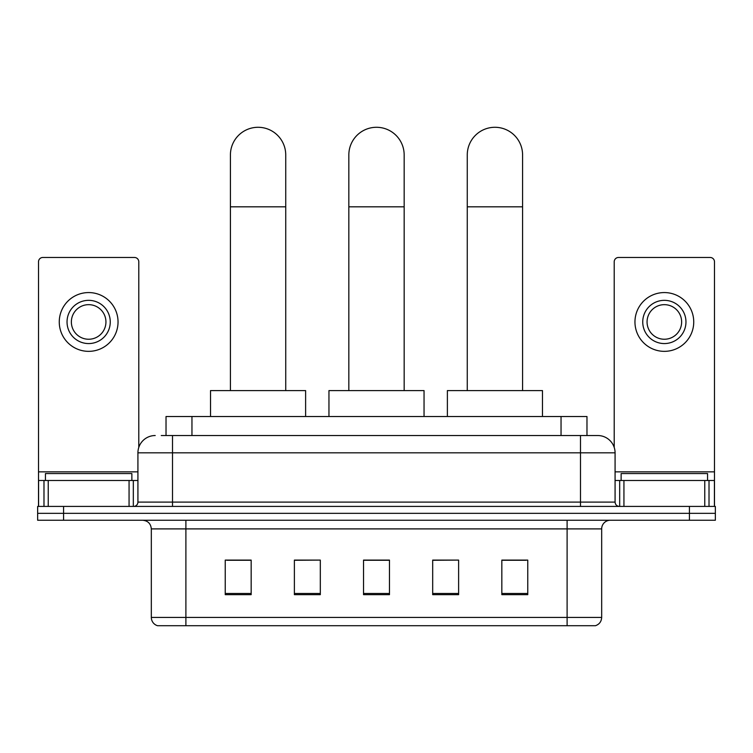 <?xml version="1.0" encoding="UTF-8"?>
<svg xmlns="http://www.w3.org/2000/svg" width="753" height="753" viewBox="0 0 753 753"><rect width="100%" height="100%" fill="white"/><g stroke="black" fill="none" stroke-linecap="round" stroke-linejoin="round"><path stroke-width="1.13" d="M166.027 435.535L166.027 416.522L586.973 416.522L586.973 435.535M161.66 435.535L591.736 435.535M161.264 435.535L172.503 435.535L172.503 452.826L137.921 452.826L137.921 502.1A4.32 4.32 0 0 1 133.601 506.421M155.212 435.535A17.291 17.291 0 0 0 137.921 452.826M597.788 435.535A17.291 17.291 0 0 1 615.079 452.826L580.497 452.826L580.497 435.535L597.524 435.535M615.079 452.826L615.079 502.1C615.333 504.726 616.773 506.167 619.399 506.421M63.581 506.421L37.65 506.421L37.65 513.339L63.581 513.339L37.65 513.339L37.65 520.248L63.581 520.248L63.581 513.339L689.419 513.339L63.581 513.339L63.581 506.421L689.419 506.421L689.419 513.339L715.35 513.339L689.419 513.339L689.419 520.248L63.581 520.248M689.419 520.248L715.35 520.248L715.35 506.421L689.419 506.421M601.675 617.413C601.44 621.554 599.369 624.322 595.454 625.715L567.103 625.715L567.103 617.413L601.675 617.413L601.675 528.898A8.641 8.641 0 0 1 610.325 520.248M567.103 625.715L157.546 625.715A8.641 8.641 0 0 1 151.325 617.413L151.325 528.898C150.807 523.646 147.927 520.765 142.675 520.248M527.768 594.672L527.768 560.1L501.837 560.1L501.837 594.672L527.768 594.672M458.615 594.672L458.615 560.1L432.683 560.1L432.683 594.672L458.615 594.672M251.163 594.672L251.163 560.1L225.232 560.1L225.232 594.672L251.163 594.672M320.317 594.672L320.317 560.1L294.385 560.1L294.385 594.672L320.317 594.672M389.47 594.672L389.47 560.1L363.53 560.1L363.53 594.672L389.47 594.672M151.325 617.413L185.897 617.413L185.897 625.715L174.207 625.715M551.554 625.715L201.446 625.715M501.837 560.279L526.046 560.279M320.317 560.1L294.385 560.279L320.317 560.1M226.954 560.279L251.163 560.279M458.615 560.1L432.683 560.279L458.615 560.1M389.47 560.279L363.53 560.279M131.869 480.489L131.869 473.571L45.434 473.571L45.434 480.489M129.064 506.421L129.064 480.489L48.239 480.489L48.239 506.421M138.787 447.433L138.787 261.79A4.32 4.32 0 0 0 134.467 257.47L42.836 257.47A4.32 4.32 0 0 0 38.516 261.79L38.516 480.489L48.239 480.489M129.064 480.489L137.921 480.489M38.516 506.421L38.516 480.489M88.647 300.343A21.611 21.611 0 0 0 67.036 321.955A21.611 21.611 0 0 0 88.647 343.566A21.611 21.611 0 0 0 110.258 321.955A21.611 21.611 0 0 0 88.647 300.343M88.647 304.664A17.291 17.291 0 0 0 71.366 321.955A17.291 17.291 0 0 0 88.647 339.245A17.291 17.291 0 0 0 105.938 321.955A17.291 17.291 0 0 0 88.647 304.664M88.647 351.35A29.386 29.386 0 0 0 118.042 321.955A29.386 29.386 0 0 0 88.647 292.569A29.386 29.386 0 0 0 59.261 321.955A29.386 29.386 0 0 0 88.647 351.35M230.418 390.591L230.418 154.949A27.663 27.663 0 0 1 258.072 127.285A27.663 27.663 0 0 1 285.735 154.949A27.663 27.663 0 0 0 258.072 127.285M285.735 390.591L285.735 154.949M305.614 416.522L305.614 390.591L210.529 390.591L210.529 416.522M348.837 390.591L348.837 154.949A27.663 27.663 0 0 1 376.5 127.285A27.663 27.663 0 0 1 404.163 154.949A27.663 27.663 0 0 0 376.5 127.285M404.163 390.591L404.163 154.949M424.043 416.522L424.043 390.591L328.957 390.591L328.957 416.522M467.265 390.591L467.265 154.949A27.663 27.663 0 0 1 494.928 127.285A27.663 27.663 0 0 1 522.582 154.949A27.663 27.663 0 0 0 494.928 127.285M522.582 390.591L522.582 154.949M542.471 416.522L542.471 390.591L447.386 390.591L447.386 416.522M704.761 506.421L704.761 480.489L623.936 480.489L623.936 506.421M714.484 506.421L714.484 480.489L714.484 506.421M704.761 480.489L714.484 480.489L714.484 261.79A4.32 4.32 0 0 0 710.164 257.47L618.533 257.47A4.32 4.32 0 0 0 614.213 261.79L614.213 447.433M615.079 480.489L623.936 480.489M664.353 300.343A21.611 21.611 0 0 0 642.742 321.955A21.611 21.611 0 0 0 664.353 343.566A21.611 21.611 0 0 0 685.964 321.955A21.611 21.611 0 0 0 664.353 300.343M664.353 304.664A17.291 17.291 0 0 0 647.062 321.955A17.291 17.291 0 0 0 664.353 339.245A17.291 17.291 0 0 0 681.634 321.955A17.291 17.291 0 0 0 664.353 304.664M664.353 351.35A29.386 29.386 0 0 0 693.739 321.955A29.386 29.386 0 0 0 664.353 292.569A29.386 29.386 0 0 0 634.958 321.955A29.386 29.386 0 0 0 664.353 351.35M707.566 480.489L707.566 473.571L621.131 473.571L621.131 480.489M191.959 435.535L191.959 416.522M561.041 435.535L561.041 416.522M172.503 506.421L172.503 502.1L615.079 502.1M137.921 502.1L172.503 502.1L172.503 452.826L580.497 452.826L580.497 506.421M567.103 520.248L567.103 528.898L151.325 528.898M601.675 528.898L567.103 528.898L567.103 617.413L185.897 617.413L185.897 520.248M389.47 593.477L363.53 593.477M320.317 593.477L294.385 593.477M251.163 593.477L225.232 593.477M458.615 593.477L432.683 593.477M527.768 593.477L501.837 593.477M137.921 471.849L38.516 471.849M133.319 480.489L133.319 506.421M38.582 480.489L38.582 506.421M43.985 506.421L43.985 480.489M230.418 206.811L285.735 206.811M348.837 206.811L404.163 206.811M467.265 206.811L522.582 206.811M714.484 471.849L615.079 471.849M714.418 506.421L714.418 480.489M709.015 480.489L709.015 506.421M619.681 506.421L619.681 480.489"/></g></svg>
